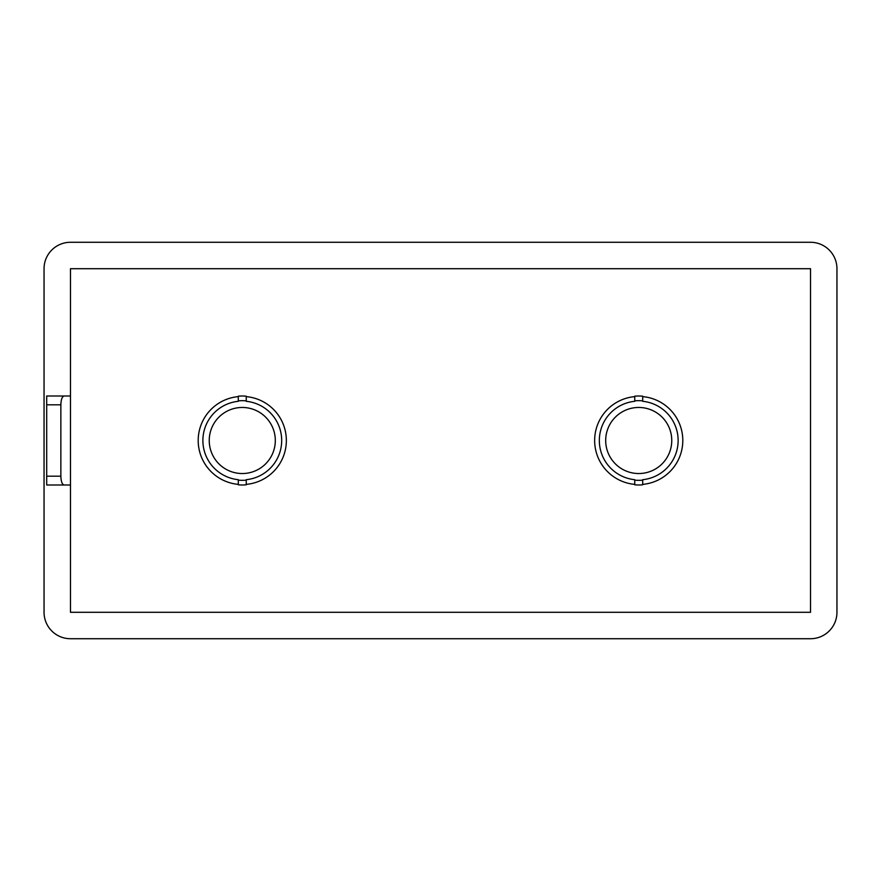 <?xml version="1.0" encoding="UTF-8"?>
<svg xmlns="http://www.w3.org/2000/svg" width="881" height="881" viewBox="0 0 881 881"><rect width="100%" height="100%" fill="white"/><g stroke="black" fill="none" stroke-linecap="round" stroke-linejoin="round"><path stroke-width="1.32" d="M246.24 396.626A44.05 44.05 0 0 1 246.24 484.374L246.24 479.693A39.392 39.392 0 0 0 246.24 401.307L246.24 396.626M642.69 396.626A44.05 44.05 0 0 1 642.69 484.374L642.69 479.693A39.392 39.392 0 0 0 642.69 401.307L642.69 396.626M202.883 440.5A39.392 39.392 0 0 0 238.311 479.693L238.311 484.374A44.05 44.05 0 0 1 238.311 396.626L238.311 401.307A39.392 39.392 0 0 0 202.883 440.5M599.333 440.5A39.392 39.392 0 0 0 634.76 479.693L634.76 484.374A44.05 44.05 0 0 1 634.76 396.626L634.76 401.307A39.392 39.392 0 0 0 599.333 440.5M605.688 440.5A33.038 33.038 0 0 0 638.725 473.538A33.038 33.038 0 0 0 671.763 440.5A33.038 33.038 0 0 0 638.725 407.463A33.038 33.038 0 0 0 605.688 440.5M209.238 440.5A33.038 33.038 0 0 0 242.275 473.538A33.038 33.038 0 0 0 275.312 440.5A33.038 33.038 0 0 0 242.275 407.463A33.038 33.038 0 0 0 209.238 440.5M810.52 242.275L70.48 242.275A26.43 26.43 0 0 0 44.05 268.705L44.05 612.295A26.43 26.43 0 0 0 70.48 638.725L810.52 638.725A26.43 26.43 0 0 0 836.95 612.295L836.95 268.705A26.43 26.43 0 0 0 810.52 242.275M70.48 484.99L70.48 612.295L810.52 612.295L810.52 268.705L70.48 268.705L70.48 484.99L46.693 484.99L46.693 476.18L60.855 476.18L60.855 404.82L46.693 404.82L46.693 476.18M246.24 401.307L246.24 400.866A39.832 39.832 0 0 0 238.311 400.866L238.311 401.307M238.311 479.693L238.311 480.134A39.832 39.832 0 0 0 246.24 480.134L246.24 479.693M238.311 400.866L238.311 396.186A44.491 44.491 0 0 1 246.24 396.186L246.24 400.866M246.24 480.134L246.24 484.814A44.491 44.491 0 0 1 238.311 484.814L238.311 480.134M634.76 479.693L634.76 480.134A39.832 39.832 0 0 0 642.69 480.134L642.69 479.693M642.69 401.307L642.69 400.866A39.832 39.832 0 0 0 634.76 400.866L634.76 401.307M634.76 400.866L634.76 396.186A44.491 44.491 0 0 1 642.69 396.186L642.69 400.866M642.69 480.134L642.69 484.814A44.491 44.491 0 0 1 634.76 484.814L634.76 480.134M46.693 404.82L46.693 396.01L70.48 396.01M64.071 396.01C62.133 396.571 61.064 399.511 60.855 404.82M60.855 476.18C61.064 481.489 62.133 484.429 64.071 484.99"/></g></svg>
